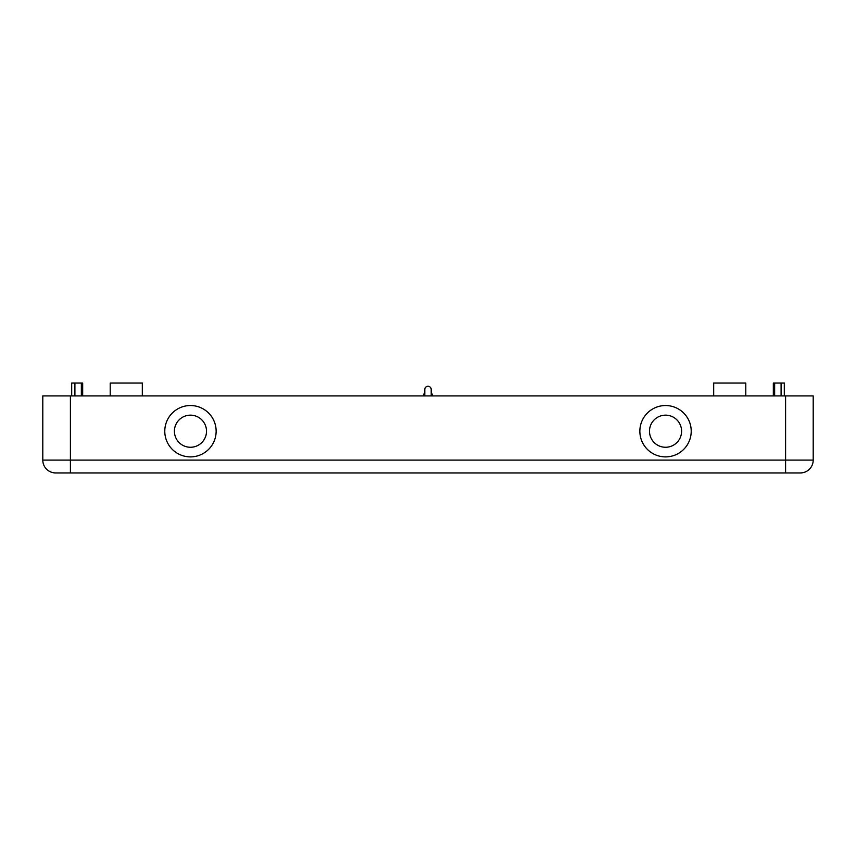 <?xml version="1.0" encoding="UTF-8"?>
<svg xmlns="http://www.w3.org/2000/svg" width="856" height="856" viewBox="0 0 856 856"><rect width="100%" height="100%" fill="white"/><g stroke="black" fill="none" stroke-linecap="round" stroke-linejoin="round"><path stroke-width="1.28" d="M424.79 395.9L424.79 389.48A3.21 3.21 0 0 1 428 386.27A3.21 3.21 0 0 1 431.21 389.48L431.21 395.9M423.506 395.9A4.494 4.494 0 0 1 424.79 392.754M431.21 392.754A4.494 4.494 0 0 1 432.494 395.9M805.111 395.9L785.594 395.9L785.594 472.94L800.36 472.94A12.84 12.84 0 0 0 809.444 469.184A12.84 12.84 0 0 1 800.36 472.94A12.84 12.84 0 0 0 813.2 460.1L813.2 395.9L805.111 395.9M70.406 472.94L70.406 395.9L42.8 395.9L42.8 460.1A12.84 12.84 0 0 0 55.64 472.94L785.594 472.94M665.54 415.16A16.05 16.05 0 0 0 649.49 431.21A16.05 16.05 0 0 0 665.54 447.26A16.05 16.05 0 0 0 681.59 431.21A16.05 16.05 0 0 0 665.54 415.16A16.05 16.05 0 0 0 649.49 431.21A16.05 16.05 0 0 0 665.54 447.26A16.05 16.05 0 0 0 681.59 431.21A16.05 16.05 0 0 0 665.54 415.16M665.54 456.89A25.68 25.68 0 0 1 639.86 431.21A25.68 25.68 0 0 1 665.54 405.53A25.68 25.68 0 0 1 691.22 431.21A25.68 25.68 0 0 1 665.54 456.89M190.46 456.89A25.68 25.68 0 0 1 164.78 431.21A25.68 25.68 0 0 1 190.46 405.53A25.68 25.68 0 0 1 216.14 431.21A25.68 25.68 0 0 1 190.46 456.89M190.46 447.26A16.05 16.05 0 0 1 174.41 431.21A16.05 16.05 0 0 1 190.46 415.16A16.05 16.05 0 0 1 206.51 431.21A16.05 16.05 0 0 1 190.46 447.26M74.9 395.9L74.9 383.06L82.668 383.06L82.668 395.9M71.69 395.9L71.69 383.06L74.9 383.06M784.31 395.9L784.31 383.06L773.332 383.06L773.332 395.9L773.332 383.06M781.1 395.9L781.1 383.06M142.31 395.9L142.31 383.06L110.21 383.06L110.21 395.9M745.79 395.9L745.79 383.06L713.69 383.06L713.69 395.9M800.36 472.94A12.84 12.84 0 0 0 813.2 460.1L42.8 460.1L42.8 395.9M70.406 395.9L785.594 395.9M46.556 469.184A12.84 12.84 0 0 0 55.64 472.94M81.352 395.9L81.352 383.06M774.648 395.9L774.648 383.06"/></g></svg>
